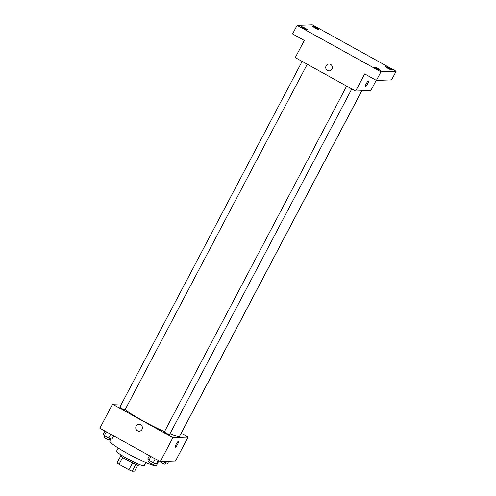 <?xml version="1.0" encoding="UTF-8"?>
<svg xmlns="http://www.w3.org/2000/svg" width="496" height="496" viewBox="0 0 496 496"><rect width="100%" height="100%" fill="white"/><g stroke="black" fill="none" stroke-linecap="round" stroke-linejoin="round"><path stroke-width="0.74" d="M137.851 465.081L134.67 471.107L132.19 471.2A10.484 1.153 27.8 0 1 128.904 469.768L119.065 464.312A10.484 1.153 27.8 0 1 117.099 462.836L120.689 456.029M122.667 457.486L119.065 464.312M132.513 462.929L128.904 469.768M139.32 464.498L138.998 465.112A10.732 1.178 -152.2 0 1 127.181 460.195A10.732 1.178 -152.2 0 1 120.007 455.105L120.336 454.491M135.792 464.374L132.19 471.2M145.843 462.588L144.218 465.676A15.612 1.717 -152.2 0 1 127.032 458.515A15.612 1.717 -152.2 0 1 116.597 451.112L118.228 448.024M158.863 460.914L156.426 465.533A26.344 2.895 -152.2 0 1 127.422 453.456A26.344 2.895 -152.2 0 1 109.821 440.956L110.918 438.873M181.226 433.293L188.089 437.1L175.429 461.119L160.233 461.677L99.863 428.215L112.53 404.19L121.576 403.862M188.089 437.1L172.893 437.658L160.233 461.677M172.893 437.658L112.53 404.19M139.221 431.198A3.416 3.336 87.9 0 1 136.158 426.163A3.416 3.336 87.9 0 1 142.426 427.664A3.416 3.336 87.9 0 1 136.264 429.586A3.416 3.336 87.9 0 1 138.967 424.371M125.122 409.69A33.176 3.646 27.8 0 0 164.498 431.613M169.917 433.888A33.176 3.646 27.8 0 0 179.657 436.12L361.702 90.842M180.68 434.18A2.926 0.322 27.8 0 0 180.773 434.149L361.782 90.842M164.461 431.799A2.926 0.322 27.8 0 0 164.387 431.83A2.926 0.322 27.8 0 0 166.823 433.479A2.926 0.322 27.8 0 0 169.564 434.558L351.788 88.939M119.92 407.111A2.926 0.322 27.8 0 0 119.846 407.142A2.926 0.322 27.8 0 0 122.289 408.791A2.926 0.322 27.8 0 0 125.029 409.87L307.253 64.244M178.529 441.254A3.416 0.639 -61 0 1 177.518 444.385A3.416 0.639 -61 0 1 175.293 447.243A3.416 0.639 -61 0 1 175.218 447.225A3.416 0.639 -61 0 1 176.316 443.932A3.416 0.639 -61 0 1 178.529 441.254A3.416 0.639 -61 0 1 177.525 444.379A3.416 0.639 -61 0 1 175.293 447.243A3.416 0.639 -61 0 1 175.218 447.225M355.632 91.066L295.269 57.604L304.315 40.443L292.578 33.939L297.098 25.358L312.294 24.8L396.137 71.275L391.611 79.856L376.414 80.414L364.678 73.91L355.632 91.066L370.828 90.508L376.21 80.302M396.137 71.275L380.94 71.833L376.414 80.414M380.94 71.833L297.098 25.358M329.195 70.885A3.416 3.336 87.9 0 1 326.132 65.844A3.416 3.336 87.9 0 1 332.401 67.351A3.416 3.336 87.9 0 1 326.238 69.273A3.416 3.336 87.9 0 1 328.941 64.058M368.503 80.935A3.416 0.639 -61 0 1 367.493 84.066A3.416 0.639 -61 0 1 365.267 86.924A3.416 0.639 -61 0 1 365.192 86.912A3.416 0.639 -61 0 1 366.29 83.613A3.416 0.639 -61 0 1 368.503 80.935A3.416 0.639 -61 0 1 367.499 84.066A3.416 0.639 -61 0 1 365.267 86.924A3.416 0.639 -61 0 1 365.192 86.912M387.953 68.355A3.416 0.378 -152.2 0 1 385.671 66.737A3.416 0.378 -152.2 0 1 389.434 68.305A3.416 0.378 -152.2 0 1 391.716 69.924A3.416 0.378 -152.2 0 1 387.953 68.355M315.01 27.919A3.416 0.378 -152.2 0 1 312.728 26.3A3.416 0.378 -152.2 0 1 316.491 27.869A3.416 0.378 -152.2 0 1 318.773 29.487A3.416 0.378 -152.2 0 1 315.01 27.919M303.8 28.334A3.416 0.378 -152.2 0 1 301.518 26.716A3.416 0.378 -152.2 0 1 305.282 28.278A3.416 0.378 -152.2 0 1 307.563 29.896A3.416 0.378 -152.2 0 1 303.8 28.334M376.743 68.77A3.416 0.378 -152.2 0 1 374.461 67.146A3.416 0.378 -152.2 0 1 378.219 68.715A3.416 0.378 -152.2 0 1 380.5 70.333A3.416 0.378 -152.2 0 1 376.743 68.77M168.745 461.367L167.617 463.512L163.103 461.571M164.926 461.503L164.486 462.334M159.774 461.423L159.762 461.447A2.926 0.322 27.8 0 0 159.762 461.447A2.926 0.322 27.8 0 0 162.204 463.097A2.926 0.322 27.8 0 0 164.945 464.175L165.676 462.78M113.646 435.854L111.867 439.233L108.742 438.061L104.383 435.643L103.156 434.403L104.935 431.024M110.751 434.248L108.742 438.061M106.392 431.83L104.383 435.643M104.092 437.137A2.926 0.322 27.8 0 0 104.017 437.168A2.926 0.322 27.8 0 0 106.454 438.817A2.926 0.322 27.8 0 0 109.194 439.896L109.932 438.507M158.187 460.542L156.401 463.921L153.276 462.749L148.918 460.331L147.69 459.091L149.47 455.712M155.285 458.936L153.276 462.749M150.927 456.518L148.918 460.331M148.626 461.826A2.926 0.322 27.8 0 0 148.552 461.857A2.926 0.322 27.8 0 0 150.995 463.506A2.926 0.322 27.8 0 0 153.729 464.585L154.467 463.196M346.667 86.099L164.387 431.83M302.132 61.405L119.846 407.142M104.718 435.829L104.017 437.168M149.259 460.524L148.552 461.857"/></g></svg>
